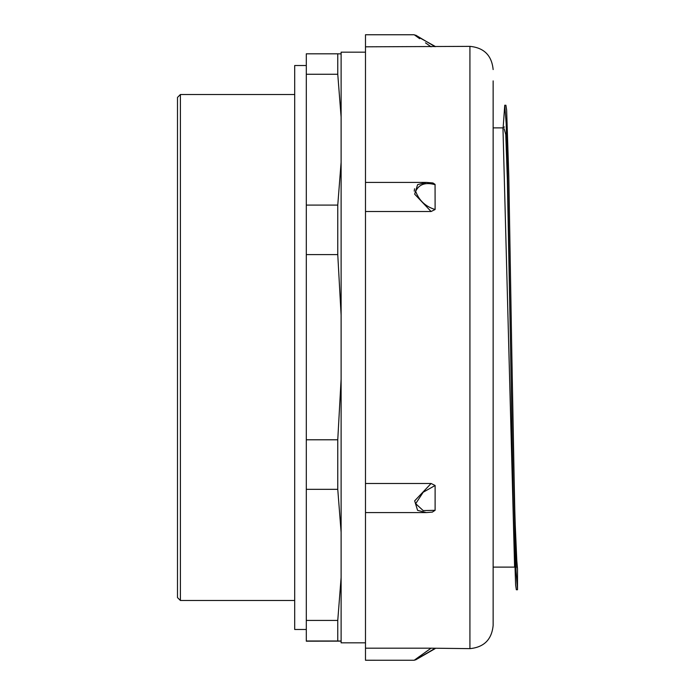 <?xml version="1.0" encoding="UTF-8"?>
<svg xmlns="http://www.w3.org/2000/svg" width="695" height="695" viewBox="0 0 695 695"><rect width="100%" height="100%" fill="white"/><g stroke="black" fill="none" stroke-linecap="round" stroke-linejoin="round"><path stroke-width="1.04" d="M341.115 641.129L306.304 641.19L306.304 439.787L337.761 439.787L337.761 489.332L341.115 532.214L341.115 577.545L337.761 620.427L337.761 640.999L341.115 641.059L341.115 642.832L365.483 642.832M306.304 489.332L337.761 489.332M306.304 620.427L337.761 620.427M306.304 640.999L337.761 640.999M365.483 52.168L341.115 52.168L341.115 53.871L337.761 53.81L337.761 74.269L341.115 117.055L341.115 162.291L337.761 205.086L337.761 254.587L341.115 315.165L341.115 379.201L337.761 439.787M306.304 439.787L306.304 254.587L337.761 254.587M306.304 254.587L306.304 205.086L337.761 205.086M306.304 205.086L306.304 74.269L337.761 74.269M306.304 74.269L306.304 53.81L337.761 53.81M341.115 577.545L341.115 641.059M341.115 379.201L341.115 532.214M341.115 53.871L341.115 117.055M416.175 659.564L414.229 660.25L365.483 660.241L365.483 648.183L431.091 648.183L414.229 660.25L431.091 648.183L469.924 648.635L469.924 46.365L365.483 46.817L365.483 34.759L414.229 34.759L419.684 38.694M431.091 211.506L414.672 194.166L417.608 184.644L426.348 182.42L433.055 183.028L435.061 184.375L435.113 209.508L431.091 211.506L365.483 211.506L365.483 46.817M426.348 512.58L417.582 510.365L414.672 500.843L431.091 483.494L365.483 483.494L365.483 211.506M431.1 483.494L435.113 485.492L435.113 510.304L432.29 512.111M365.483 648.183L365.483 483.494M434.809 209.377L435.113 209.508C425.522 206.537 419.042 200.473 415.68 191.325C419.05 184.236 425.522 182.029 435.113 184.696M414.229 191.116L414.559 188.771M435.113 648.296L415.68 659.859L434.974 648.383M426.409 653.422L421.014 656.645M414.229 660.25L419.563 656.393M424.958 652.527L431.013 648.235M435.113 510.304L423.203 510.599L415.68 503.684L423.185 492.234L435.113 485.492M435.113 46.704L415.68 35.141L435.113 46.704M431.091 46.817L425.479 42.847M180.396 94.52L177.494 97.422L177.494 597.578L180.396 600.48L180.396 94.52L294.697 94.52M469.924 648.635C484.024 647.262 491.765 639.522 493.137 625.43L493.137 80.889M306.304 65.512L294.697 65.512L294.697 629.488L306.304 629.488M341.115 162.291L341.115 315.165M502.963 127.88L514.604 567.111L507.289 567.111M517.506 589.742L516.055 571.307L514.604 518.791L508.801 176.209L506.629 109.923L505.899 105.24L504.744 105.258L506.195 123.693L507.645 176.209L513.449 518.791L515.62 585.068L516.342 589.742L517.506 589.742L517.506 568.857A2.902 2.902 0 0 0 517.123 567.415M504.744 105.24L503.128 127.871M517.506 568.857L516.055 552.012L514.604 504.023L511.702 347.5L512.927 419.554M510.547 347.5L507.359 179.397L505.769 134.595L504.17 128.775M432.438 512.093L426.365 512.58M425.992 512.571L365.483 512.571M435.113 46.365L414.229 34.75M426.356 182.42L432.438 182.907M425.992 182.429L365.483 182.429M435.113 648.635L415.688 659.85M180.396 600.48L294.697 600.48M469.924 46.365C484.024 47.738 491.765 55.47 493.137 69.57M504.466 126.95L503.006 127.871L493.137 127.88M509.548 567.111L493.137 567.111M517.097 567.485L514.969 518.67L513.179 433.541"/></g></svg>
